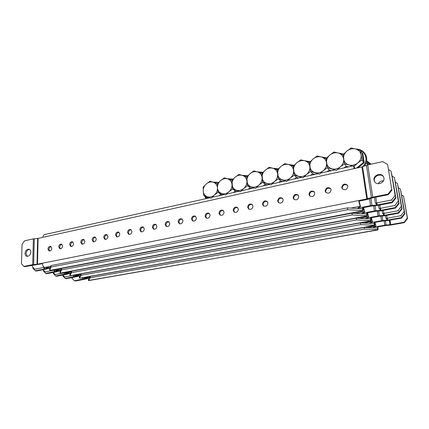 <?xml version="1.0" encoding="UTF-8"?>
<svg xmlns="http://www.w3.org/2000/svg" width="429" height="429" viewBox="0 0 429 429"><rect width="100%" height="100%" fill="white"/><g stroke="black" fill="none" stroke-linecap="round" stroke-linejoin="round"><path stroke-width="0.64" d="M30.797 252.139C30.325 255.067 28.963 256.456 26.727 256.306C25.606 255.882 25.043 254.896 25.032 253.351C25.515 250.407 26.882 249.029 29.134 249.206C30.223 249.635 30.781 250.611 30.797 252.139M27.306 256.397L26.067 253.646C26.4 251.104 27.574 249.694 29.58 249.415M374.013 180.105L374.549 181.585C376.844 185.939 384.979 182.883 383.928 178.024L383.478 176.705C381.274 172.179 372.973 175.198 374.013 180.105M383.606 176.963C381.086 172.871 373.386 176.024 374.383 180.7L374.785 181.934M325.193 191.002L325.793 192.353C328.657 193.94 330.432 193.077 331.118 189.757L330.555 188.454C327.692 186.813 325.906 187.666 325.193 191.002M330.738 188.706C327.901 187.494 326.217 188.444 325.681 191.543L326.099 192.653M341.779 187.527L342.294 188.76C345.238 190.535 347.088 189.698 347.844 186.256L347.367 185.081C344.428 183.247 342.567 184.062 341.779 187.527M347.533 185.339C344.6 183.934 342.83 184.845 342.229 188.084L342.573 189.066M308.987 194.396L309.668 195.855C312.446 197.27 314.151 196.38 314.779 193.184L314.135 191.768C311.347 190.304 309.631 191.178 308.987 194.396M314.328 192.015C311.593 190.98 309.99 191.951 309.513 194.922L309.99 196.139M293.141 197.715L293.897 199.26C296.595 200.52 298.23 199.608 298.804 196.525L298.085 195.023C295.383 193.715 293.736 194.61 293.141 197.715M298.3 195.265C295.661 194.385 294.133 195.377 293.704 198.225L294.246 199.533M277.654 200.954L278.475 202.579C281.086 203.705 282.657 202.778 283.188 199.796L282.4 198.214C279.783 197.045 278.201 197.957 277.654 200.954M282.631 198.45C280.094 197.715 278.636 198.718 278.249 201.453L278.839 202.842M262.505 204.129L263.385 205.813C265.916 206.816 267.423 205.877 267.916 202.997L267.069 201.346C264.532 200.3 263.015 201.228 262.505 204.129M267.31 201.582C264.875 200.97 263.486 201.984 263.133 204.617L263.771 206.065M247.683 207.234L248.616 208.971C251.067 209.867 252.52 208.918 252.981 206.124L252.08 204.418C249.624 203.485 248.16 204.424 247.683 207.234M252.338 204.654C250 204.15 248.67 205.169 248.343 207.706L249.018 209.207M233.183 210.269L234.164 212.049C236.529 212.848 237.934 211.894 238.368 209.186L237.419 207.432C235.044 206.601 233.633 207.545 233.183 210.269M237.693 207.668C235.446 207.266 234.175 208.285 233.875 210.73L234.577 212.28M218.994 213.24L220.013 215.058C222.302 215.771 223.654 214.811 224.067 212.178L223.08 210.392C220.779 209.647 219.417 210.596 218.994 213.24M223.364 210.623C221.208 210.307 219.991 211.331 219.712 213.69L220.442 215.272M205.1 216.152L206.151 217.996C208.365 218.629 209.674 217.669 210.071 215.111L209.046 213.293C206.821 212.623 205.507 213.578 205.1 216.152M209.347 213.524C207.277 213.288 206.108 214.307 205.85 216.586L206.596 218.2M191.5 218.999L192.578 220.865C194.723 221.434 195.983 220.474 196.364 217.98L195.313 216.136C193.163 215.54 191.892 216.495 191.5 218.999M195.629 216.366C193.64 216.2 192.519 217.219 192.272 219.423L193.029 221.058M178.18 221.788L179.274 223.675C181.354 224.179 182.577 223.219 182.942 220.79L181.869 218.929C179.783 218.393 178.555 219.348 178.18 221.788M182.196 219.16C180.287 219.053 179.209 220.066 178.973 222.201L179.74 223.852M165.133 224.523L166.243 226.421C168.259 226.871 169.444 225.917 169.798 223.547L168.71 221.664C166.688 221.187 165.497 222.142 165.133 224.523M169.047 221.895C167.208 221.847 166.179 222.855 165.953 224.925L166.72 226.587M152.349 227.198L153.475 229.107C155.427 229.51 156.574 228.555 156.917 226.244L155.818 224.351C153.855 223.922 152.703 224.871 152.349 227.198M156.167 224.582C154.397 224.582 153.405 225.584 153.191 227.59L153.957 229.268M139.816 229.821L140.953 231.735C142.846 232.1 143.962 231.151 144.3 228.882L143.189 226.984C141.286 226.603 140.165 227.547 139.816 229.821M143.549 227.22C141.849 227.257 140.894 228.255 140.68 230.201L141.452 231.885M127.542 232.395L128.679 234.314C130.518 234.636 131.601 233.692 131.934 231.472L130.813 229.569C128.968 229.231 127.88 230.169 127.542 232.395M131.188 229.805C129.547 229.885 128.625 230.872 128.421 232.765L129.183 234.454M115.503 234.915L116.64 236.835C118.425 237.124 119.482 236.181 119.809 234.014L118.688 232.105C116.897 231.799 115.835 232.738 115.503 234.915M119.069 232.341C117.492 232.459 116.602 233.435 116.404 235.274L117.16 236.964M103.695 237.387L104.837 239.312C106.569 239.564 107.599 238.631 107.92 236.502L106.8 234.593C105.057 234.32 104.027 235.253 103.695 237.387M107.191 234.829C105.668 234.979 104.81 235.95 104.617 237.741L105.362 239.425M92.122 239.811L93.259 241.736C94.943 241.961 95.946 241.028 96.262 238.942L95.141 237.033C93.452 236.792 92.444 237.72 92.122 239.811M95.544 237.275C94.08 237.452 93.249 238.411 93.061 240.154L93.79 241.838M80.765 242.192L81.896 244.112C83.537 244.31 84.513 243.388 84.829 241.339L83.714 239.43C82.068 239.216 81.086 240.138 80.765 242.192M84.122 239.672C82.706 239.875 81.907 240.825 81.719 242.524L82.438 244.208M69.621 244.525L70.747 246.439C72.345 246.616 73.3 245.699 73.611 243.688L72.501 241.784C70.898 241.591 69.938 242.508 69.621 244.525M72.919 242.026C71.552 242.251 70.78 243.195 70.597 244.852L71.294 246.525M58.693 246.814L59.808 248.723C61.363 248.879 62.296 247.967 62.602 245.994L61.503 244.09C59.942 243.924 59.004 244.83 58.693 246.814M61.926 244.332C60.607 244.584 59.856 245.517 59.679 247.131L60.366 248.804M47.962 249.061L49.067 250.965C50.584 251.099 51.496 250.198 51.802 248.257L50.708 246.359C49.19 246.214 48.273 247.109 47.962 249.061M51.142 246.605C49.866 246.873 49.142 247.796 48.96 249.372L49.63 251.035M354.107 165.664C353.807 165.809 353.786 166.806 354.038 168.667L38.111 238.374L33.371 238.873L24.609 240.808L22.077 244.374L21.45 263.792L23.815 266.404L24.855 266.672L42.401 263.679M357.078 208.473L360.526 206.456L359.127 201.088L367.176 199.496L373.112 197.705L388.363 194.68L388.031 194.117L391.72 189.286L387.623 164.522L382.732 161.615L367.76 164.924L361.942 166.924L354.038 168.667M23.815 266.404L32.69 264.645L37.495 264.173L358.714 200.552C359.17 203.314 359.716 205.207 360.355 206.236L360.526 206.456M359.127 201.088L358.714 200.552L366.784 198.954L372.737 197.152L388.031 194.117M42.391 263.202C42.498 265.412 43.291 266.822 44.777 267.439L50.204 267.642M354.354 168.27L354.81 167.953M42.948 237.307C43.034 235.784 43.581 234.877 44.578 234.593L209.969 197.764M354.51 167.508L354.375 168.592M391.72 189.286L387.623 164.522M392.047 189.865L388.363 194.68M370.597 205.641L362.703 207.164L363.095 207.668L371.659 206.054L371.986 205.448L370.597 205.641L369.557 198.815M49.389 267.632L44.031 269.112L35.275 270.801L36.272 271.053L45.699 269.187L44.375 269.021L44.407 267.412M50.086 267.948L45.699 269.187M362.618 210.575L347.678 209.711L347.42 207.899L362.355 208.784L362.618 210.575L363.036 210.95C363.352 210.773 363.374 209.679 363.095 207.668M50.992 267.036L49.737 270.227L49.764 268.774L51.019 265.556L50.992 267.036L347.678 209.711M51.019 265.556L347.42 207.899M362.355 208.784L362.671 209.095L362.703 207.164L357.636 208.145M363.036 210.95L50.853 270.372L49.737 270.227M35.275 270.801L32.926 268.232L32.947 267.278M392.326 202.622L392.009 202.097L395.592 197.42L395.897 197.957L392.326 202.622L377.493 205.475L371.659 206.054M392.009 202.097L377.139 204.96L371.986 205.448L370.903 198.375M395.897 197.957L391.57 173.295L395.592 197.42M54.376 269.702L55.743 270.377L60.596 270.463M361.341 213.717L364.736 211.813L363.556 207.577M363.266 207.636L364.736 211.813M374.458 197.437L375.354 203.207L391.532 199.994L395.114 195.308L391.098 171.198L388.722 169.777M383.456 180.807C381.118 180.765 379.392 181.735 378.276 183.719M395.114 195.308L391.098 171.198M391.849 200.525L391.532 199.994M32.432 265.176L32.389 266.666L34.744 269.23L44.434 267.31M64.543 272.469L65.809 273.08L70.528 273.15M365.374 218.677L368.704 216.865L367.578 212.795M367.304 212.843L368.704 216.865M378.56 205.266L379.086 208.591L394.836 205.529L398.316 200.981L394.374 177.493L392.272 176.222M398.316 200.981L394.374 177.493M395.13 206.027L394.836 205.529M43.141 269.734L45.19 271.932L54.746 270.002M74.265 275.112L75.429 275.659L80.025 275.724M369.181 223.359L372.452 221.643L371.375 217.718M371.117 217.766L372.452 221.643M382.116 210.596L382.604 213.669L397.951 210.752L401.335 206.338L397.463 183.435L395.484 182.228M401.335 206.338L397.463 183.435M398.23 211.224L397.951 210.752M53.25 272.469L55.18 274.517L64.602 272.817L64.607 272.528M83.569 277.638L84.642 278.131L89.114 278.19M372.79 227.799L376.002 226.163L374.967 222.383M374.721 222.426L376.002 226.163M385.478 215.631L385.934 218.474L400.895 215.685L404.188 211.395L400.391 189.055L398.52 187.913M404.188 211.395L400.391 189.055M401.158 216.13L400.895 215.685M62.929 275.08L64.741 276.995L74.04 275.15M374.458 210.95L366.768 212.403L367.138 212.875L375.482 211.336L375.809 210.762L374.458 210.95L373.675 205.877M59.47 270.442L45.705 273.466L46.654 273.707L55.963 271.906L54.681 271.745L54.708 270.179M60.494 270.678L55.963 271.906M366.715 215.749L352.241 214.956L351.995 213.197L366.457 214.007L367.101 216.103C367.401 215.926 367.417 214.854 367.138 212.875M61.513 269.905L60.076 272.967L60.092 271.546L61.529 268.457L61.513 269.905L352.241 214.956M61.529 268.457L351.995 213.197M366.457 214.007L366.747 214.296L366.768 212.403L362.124 213.277M367.101 216.103L61.122 273.107L60.076 272.967M45.705 273.466L43.367 270.946L43.388 269.991M395.592 208.065L395.297 207.566L398.772 203.03L399.061 203.534L395.592 208.065L381.15 210.778L375.482 211.336M395.297 207.566L380.818 210.296L375.809 210.762L375.037 205.759M399.061 203.534L394.83 179.526L398.772 203.03M378.105 215.964L370.613 217.347L370.962 217.798L379.091 216.329L379.424 215.782L378.105 215.964L377.359 211.175M69.107 273.128L55.679 276.013L56.585 276.249L65.776 274.506L64.538 274.356L64.554 272.823M70.453 273.289L65.776 274.506M370.586 220.64L356.553 219.911L356.306 218.195L370.329 218.935L370.946 220.967C371.23 220.796 371.235 219.739 370.962 217.798M71.557 272.646L69.954 275.584L69.965 274.195L71.568 271.225L71.557 272.646L356.553 219.911M71.568 271.225L356.306 218.195M370.329 218.935L370.602 219.208L370.613 217.347L366.371 218.136M370.946 220.967L70.935 275.718L69.954 275.584M55.679 276.013L53.357 273.541L53.373 272.592M398.675 213.197L398.396 212.73L401.78 208.322L402.048 208.8L398.675 213.197L384.609 215.787L379.091 216.329M398.396 212.73L384.293 215.331L379.424 215.782L378.684 211.063M402.048 208.8L397.908 185.408L401.78 208.322M381.553 220.704L374.244 222.029L374.576 222.453L382.507 221.048L382.834 220.533L381.553 220.704L380.845 216.178M78.325 275.702L65.229 278.459L66.098 278.678L75.166 276.995L73.976 276.85L73.981 275.354M79.987 275.788L75.166 276.995M374.244 225.263L360.628 224.592L360.387 222.919L373.991 223.6L374.576 225.568C374.849 225.397 374.849 224.362 374.576 222.453M81.161 275.262L79.403 278.089L79.408 276.726L81.161 273.874L81.161 275.262L360.628 224.592M81.161 273.874L360.387 222.919M373.991 223.6L374.249 223.858L374.244 222.029L370.388 222.726M374.576 225.568L80.325 278.217L79.403 278.089M65.229 278.459L62.924 276.024L62.934 275.086M401.592 218.05L401.324 217.61L404.617 213.326L404.874 213.776L401.592 218.05L387.875 220.527L382.507 221.048M401.324 217.61L387.58 220.098L382.834 220.533L382.132 216.066M404.874 213.776L400.815 190.975L404.617 213.326M384.824 225.193L377.686 226.464L378.003 226.866L385.741 225.52L386.073 225.027L384.824 225.193L384.143 220.908M87.151 278.164L74.383 280.797L75.22 281.011L84.17 279.376L83.017 279.241L83.017 277.735M89.076 278.185L84.17 279.376M364.344 227.397L377.461 228.019L377.713 229.638L364.489 229.027L364.248 227.413M90.342 277.767L88.454 280.491L88.449 279.15L90.326 276.426L90.342 277.767L364.489 229.027M377.461 228.019L377.702 228.26L377.686 226.464L374.195 227.086M377.713 229.638L378.024 229.928L378.003 226.866M378.024 229.928L88.454 280.491M74.383 280.797L72.093 278.41L72.099 277.595M404.349 222.646L404.102 222.227L407.309 218.061L407.55 218.49L404.349 222.646L390.975 225.021L385.741 225.52M404.102 222.227L390.69 224.608L386.073 225.027L385.398 220.801M407.55 218.49L403.576 196.246L407.309 218.061M403.576 196.246L401.694 195.082M356.429 168.141L363.556 162.403L362.146 153.164L362.725 153.046L364.216 162.779L357.743 167.852M343.624 158.95C343.313 155.909 344.423 153.271 346.959 151.029C349.64 148.943 352.541 148.262 355.668 148.997L351.136 147.989L346.959 151.029L343.157 154.606L344.466 163.84L348.965 164.934C345.94 163.942 344.16 161.947 343.624 158.95C343.94 162.001 342.825 164.645 340.283 166.876C337.602 168.946 334.743 169.589 331.708 168.801C328.77 167.809 327.048 165.825 326.544 162.859C326.26 159.851 327.365 157.239 329.853 155.035C332.48 152.971 335.317 152.311 338.358 153.046L333.971 152.027L329.853 155.035L326.142 158.553L327.354 167.696L336.492 170.41L340.283 166.876L344.466 163.84L343.624 158.95C343.077 155.958 341.323 153.99 338.358 153.046L343.157 154.606L343.624 158.95M355.132 168.425L353.861 166.554L357.754 162.966L361.996 159.888L361.121 154.944C361.465 158.028 360.344 160.698 357.754 162.966C355.019 165.063 352.086 165.717 348.965 164.934L353.839 166.543M361.121 154.944C360.537 151.92 358.719 149.936 355.668 148.997L360.58 150.563L361.121 154.944M346.214 166.323L344.466 163.84L346.198 166.286L348.6 166.892M364.216 162.779L363.556 162.403L361.996 159.888M362.146 153.164L360.58 150.563M368.843 164.688L368.779 164.168L369.326 164.05L369.385 164.57M367.642 164.956L366.232 162.478M367.728 164.934L367.353 161.803L366.484 161.492M368.779 164.168L367.353 161.803M329.268 170.12L327.354 167.696L326.544 162.859C326.828 165.884 325.724 168.495 323.23 170.699C320.602 172.737 317.814 173.364 314.854 172.576C311.996 171.584 310.333 169.616 309.867 166.677C309.609 163.696 310.703 161.116 313.149 158.939C315.723 156.912 318.495 156.263 321.455 156.998L317.208 155.974L313.149 158.939L309.529 162.409L310.639 171.466L319.53 174.179L323.23 170.699L327.354 167.696L329.247 170.072L331.574 170.683M343.994 167.916L346.198 166.286L346.857 166.656M326.544 162.859C326.035 159.894 324.34 157.942 321.455 156.998L326.142 158.553L326.544 162.859M312.714 173.825L310.639 171.466L309.867 166.677C310.124 169.669 309.025 172.254 306.579 174.426C304 176.437 301.276 177.048 298.396 176.26C295.619 175.273 294.01 173.321 293.575 170.41C293.345 167.455 294.433 164.908 296.83 162.757C299.356 160.757 302.059 160.124 304.944 160.859L300.836 159.829L296.83 162.757L293.297 166.173L294.315 175.145L302.971 177.858L306.579 174.426L310.639 171.466L312.687 173.772L314.94 174.383M327.075 171.68L329.247 170.072L329.906 170.436M309.867 166.677C309.389 163.744 307.749 161.803 304.944 160.859L309.529 162.409L309.867 166.677M294.401 178.957L296.509 177.386L294.315 175.145L293.575 170.41C293.801 173.375 292.712 175.928 290.31 178.073C287.784 180.057 285.119 180.652 282.32 179.864C279.611 178.877 278.056 176.941 277.654 174.056C277.45 171.128 278.528 168.608 280.888 166.49C283.365 164.511 286.009 163.894 288.814 164.634L284.835 163.594L280.888 166.49L277.434 169.857L278.367 178.743L286.786 181.451L290.31 178.073L294.315 175.145L296.509 177.386L298.697 178.003M310.548 175.364L312.687 173.772L313.352 174.131M293.575 170.41C293.13 167.503 291.543 165.578 288.814 164.634L293.297 166.173L293.575 170.41M280.732 180.99L278.367 178.743L277.654 174.056C277.853 176.989 276.775 179.515 274.415 181.633C271.938 183.591 269.332 184.17 266.602 183.381C263.969 182.395 262.468 180.475 262.092 177.617C261.915 174.721 262.988 172.227 265.299 170.136C267.734 168.184 270.318 167.578 273.048 168.324L269.192 167.272L265.299 170.136L261.926 173.455L262.779 182.255L270.978 184.963L274.415 181.633L278.367 178.743L280.7 180.92L282.818 181.537M277.654 174.056C277.241 171.176 275.708 169.262 273.048 168.324L277.434 169.857L277.654 174.056M265.283 184.449L262.779 182.255L262.092 177.617C262.269 180.523 261.197 183.022 258.88 185.113C256.445 187.044 253.898 187.612 251.244 186.824C248.681 185.837 247.227 183.934 246.879 181.102C246.729 178.233 247.79 175.761 250.064 173.697C252.45 171.777 254.976 171.182 257.641 171.927L253.904 170.871L250.064 173.697L246.772 176.973L247.538 185.693L255.523 188.395L258.88 185.113L262.779 182.255L265.24 184.379L267.294 184.996M278.619 182.475L280.7 180.92L281.36 181.269M262.092 177.617C261.711 174.764 260.226 172.866 257.641 171.927L261.926 173.455L262.092 177.617M248.107 189.269L250.128 187.752L247.538 185.693L246.879 181.102C247.034 183.982 245.967 186.454 243.693 188.513C241.302 190.417 238.814 190.975 236.223 190.186C233.73 189.205 232.325 187.312 232.003 184.508C231.874 181.665 232.931 179.225 235.162 177.182C237.51 175.284 239.977 174.71 242.573 175.45L238.953 174.394L235.162 177.182L231.944 180.411L232.636 189.055L240.412 191.752L243.693 188.513L247.538 185.693L250.128 187.752L252.118 188.374M263.192 185.907L265.24 184.379L265.905 184.717M246.879 181.102C246.525 178.271 245.093 176.389 242.573 175.45L246.772 176.973L246.879 181.102M233.355 192.557L235.344 191.061L232.636 189.055L232.003 184.508C232.132 187.36 231.081 189.806 228.839 191.843C226.496 193.72 224.061 194.267 221.541 193.479C219.106 192.498 217.744 190.621 217.455 187.838C217.347 185.022 218.393 182.609 220.586 180.593C222.892 178.721 225.305 178.153 227.837 178.898L224.329 177.831L220.586 180.593L217.444 183.778L217.455 187.838L218.061 192.337L225.638 195.034L228.839 191.843L232.636 189.055L235.344 191.061L237.275 191.683M232.003 184.508C231.676 181.703 230.287 179.837 227.837 178.898L231.944 180.411L232.003 184.508M218.919 195.769L220.881 194.289L218.061 192.337L217.455 187.838C217.562 190.664 216.516 193.082 214.318 195.093C212.012 196.949 209.631 197.485 207.169 196.697C204.805 195.721 203.485 193.854 203.217 191.098C203.132 188.31 204.172 185.918 206.328 183.928C208.591 182.078 210.955 181.526 213.422 182.271L210.022 181.199L206.328 183.928L203.255 187.071L203.217 191.098L203.802 195.554L211.181 198.246L214.318 195.093L218.061 192.337L220.881 194.289L222.758 194.916M207.663 198.278L206.639 197.941L206.73 197.453L203.802 195.554M217.455 187.838C217.154 185.06 215.808 183.204 213.422 182.271L217.444 183.778L217.455 187.838M206.73 197.453L208.548 198.08M372.447 197.876L371.401 197.496L366.452 165.304M368.495 199.158L367.449 198.788L362.591 166.736M44.777 267.439L50.735 266.28M350.766 208.097L360.355 206.236M37.495 264.173L38.111 238.374M366.784 198.954L361.942 166.924M372.737 197.152L367.76 164.924M37.639 238.444L37.017 264.237L37.564 264.575M34.197 264.854L33.639 264.516L34.309 238.733M32.69 264.645L33.371 238.873M46.777 268.136L46.788 267.583M47.415 268.49L46.091 268.323L46.101 267.567M362.789 210.789L50.161 270.34M44.031 269.112L44.064 267.685M376.104 205.668L376.442 205.062L376.12 202.997M377.139 204.96L376.86 203.174M55.33 270.27L61.208 269.155M355.228 213.379L364.57 211.604M376.657 202.879L375.766 197.179M43.501 267.535L43.517 266.586M65.412 272.973L71.209 271.895M359.443 218.361L368.549 216.672M380.357 208.279L379.842 205.024M53.829 270.291L53.834 269.803M75.054 275.557L80.765 274.517M363.427 223.075L372.308 221.455M383.842 213.374L383.365 210.36M63.701 272.93L63.706 272.624M84.277 278.035L89.913 277.027M367.203 227.536L375.863 225.986M387.146 218.195L386.695 215.406M57.084 270.892L57.089 270.404M57.679 271.235L56.397 271.074L56.408 270.388M366.875 215.953L60.478 273.075M54.344 271.836L54.365 270.436M379.799 210.966L380.142 210.392L379.826 208.387M380.818 210.296L380.544 208.558M66.935 273.53L66.935 273.096M67.492 273.863L66.254 273.707L66.259 273.085M370.736 220.828L70.34 275.686M64.205 274.442L64.216 273.069M383.29 215.969L383.633 215.422L383.328 213.481M384.293 215.331L384.025 213.637M76.362 276.056L76.362 275.67M76.882 276.373L75.686 276.228L75.692 275.665M374.388 225.439L79.773 278.19M73.643 276.936L73.649 275.59M386.593 220.699L386.937 220.184L386.636 218.297M387.58 220.098L387.312 218.441M85.392 278.475L85.392 278.137M85.88 278.78L84.722 278.641L84.722 278.131M377.847 229.81L88.808 280.582M82.684 279.322L82.684 277.794M389.725 225.182L390.063 224.694L389.35 220.265M390.69 224.608L389.972 220.152M362.95 166.602C365.347 163.83 366.328 160.789 365.899 157.481C364.897 152.821 361.899 150.107 356.923 149.351M370.683 164.28L366.554 161.154M343.398 154.354L339.189 153.287M326.496 158.178L322.002 157.159M309.99 161.921L305.292 160.966M293.86 165.573L289.023 164.698M278.089 169.144L273.155 168.356M262.677 172.64L257.679 171.938M247.603 176.056L242.562 175.45M232.856 179.402L227.799 178.888M218.431 182.674L213.369 182.255M205.051 196.364L206.183 198.606M212.023 197.302L224.405 194.546M226.501 194.08L239.157 191.264M241.302 190.787L254.241 187.902M256.435 187.414L269.669 184.465M271.916 183.966L285.457 180.952M287.752 180.437L301.608 177.354M303.963 176.828L318.146 173.67M320.554 173.134L335.081 169.9M337.543 169.353L352.418 166.039M355.721 149.008C361.69 149.303 365.315 152.182 366.602 157.652C367.01 160.602 366.296 163.401 364.462 166.044M366.607 160.8L371.208 164.162M338.213 153.003L343.677 154.065M321.171 156.917L326.78 157.888M304.569 160.752L310.274 161.626M288.379 164.505L294.144 165.278M272.581 168.179L278.378 168.844M257.153 171.772L262.966 172.335M242.09 175.295L247.892 175.751M227.365 178.743L233.145 179.097M212.972 182.116L218.72 182.368M204.719 196.15L205.829 198.686"/></g></svg>
